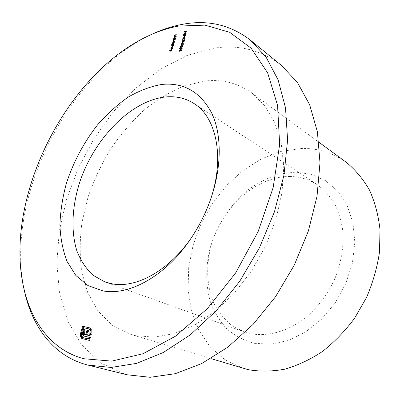 <?xml version="1.0" encoding="UTF-8"?>
<svg xmlns="http://www.w3.org/2000/svg" width="400" height="400" viewBox="0 0 400 400"><rect width="100%" height="100%" fill="white"/><g stroke="black" fill="none" stroke-linecap="round" stroke-linejoin="round"><path stroke-width="0.3" stroke-dasharray="2 1.5" d="M191.645 237.385L192.285 236.44C199.75 225.305 205.695 213.405 210.115 200.75L210.485 199.67M254.4 343.32L270.995 344.21L288.395 340.435L305.6 331.99L321.56 319.22L335.24 302.795L345.745 283.69L352.405 263.115L354.83 242.37L352.975 222.735L347.095 205.335L337.69 191.085L325.445 180.605L311.15 174.245L295.615 172.105L279.635 174.065C268.995 177.28 258.845 182.275 249.185 189.045C230.525 203.855 216.37 225.65 209.79 249.38C205.595 267.285 205.685 285.325 210.3 301.565C214.18 311.975 219.69 321.08 226.82 328.88C234.805 335.715 243.995 340.53 254.4 343.32M289.65 176.49C299.685 176.575 308.9 179.325 317.29 184.735C324.005 189.7 329.75 195.985 334.53 203.595C338.63 211.87 341.395 221.055 342.825 231.135C343.91 247.005 341.185 263.015 334.655 279.17C327.22 294.975 317.17 308.125 304.51 318.61C287.525 331.38 268.335 336.605 251.555 333.84L243.85 331.75L231.68 325.36C224.545 319.525 218.72 312.385 214.195 303.94C206.34 286.22 205.69 264.32 211.805 243.295C223.075 206.445 256.49 176.4 289.65 176.49M24.45 291.04C4.21 199.505 67.625 72.555 152.965 33.765M135.64 335.675L130.84 334.43L112.595 325.45L98.105 311.19L87.74 292.695L81.64 271.04C79.635 255.4 79.745 239.165 81.975 222.335L88.015 197.165C93.805 180.53 101.25 164.625 110.345 149.445C120.27 134.905 131.395 121.88 143.725 110.38C156.595 99.955 170.045 91.81 184.08 85.945L205.185 80.985C222.31 79.12 237.765 83.045 251.56 92.77L264.54 105.41L274.63 122.305L281.205 143.01L283.77 166.81L282.005 192.745L275.845 219.645L265.48 246.215L251.38 271.145L234.265 293.22L215.01 311.425L194.59 325.04L173.98 333.65L154.07 337.14L135.64 335.675M243.36 368.39L225.13 359.915L210.12 346.875L198.8 330.17L191.43 310.73L188.08 289.49L188.705 267.33L193.13 245.1L201.12 223.575L212.365 203.5L226.48 185.58L243.02 170.495L261.445 158.89L281.12 151.37L301.305 148.47C317.74 148.08 332.735 152.705 346.29 162.335M127.035 374.77L125.1 374.265L100.665 362.945L81.38 344.615L67.635 320.825L59.495 293.08L56.81 262.76L59.295 231.11L66.6 199.225L78.33 168.095L94.055 138.635L113.325 111.74L135.635 88.305L160.39 69.255L186.86 55.54L214.155 48.14C239.105 44.38 261.565 50.165 281.53 65.5M89.745 327.865L91.19 328.9L90.455 328.68M91.19 328.9L91.875 330.95L91.14 330.735M91.875 330.95L91.6 333.805L90.86 333.59M91.6 333.805L91.28 334.92L90.54 334.71M91.28 334.92L89.765 334.53M89.405 329.055L83.01 327.575M83.75 327.79L82.18 333.235L81.445 333.025M82.18 333.235L82.12 336.2L81.38 335.995M82.12 336.2L83.555 337.795M89.715 337.505L84.45 336.225M85.19 336.435L84.735 336.295M84.425 329.6L85.175 329.77L84.44 329.555M85.175 329.77L84.585 331.835L83.845 331.625M84.585 331.835L84.38 332.945L83.64 332.735M84.38 332.945L84.48 333.79L83.74 333.58M84.48 333.79L84.855 334.41L84.115 334.2M84.855 334.41L85.32 334.69M87.965 330.4L88.715 330.57L87.98 330.355M88.715 330.57L87.395 335.185M90.225 335.825L90.975 336L90.235 335.785M90.975 336L89.68 340.54L88.935 340.33M89.68 340.54L82.475 338.78M83.215 338.99L82.89 338.88M172.19 51.04L170.26 51.325L170.605 50.115L170.52 51.075L171.115 50.985L171.595 49.97L171.315 50.955L172.19 51.04L171.575 50.605M170.26 51.325L169.645 50.89M170.605 50.115L170.15 49.79M170.805 50.085L170.19 49.65M170.52 51.075L170.155 50.815M171.115 50.985L170.75 50.725M171.395 50L170.94 49.675M171.595 49.97L170.98 49.53M171.315 50.955L170.95 50.7M172.255 50.82L171.64 50.38M183.995 35.945L184.065 35.385L183.62 35.055M184.065 35.385L184.77 34.2L184.16 33.745M184.77 34.2L184.25 33.915M184.86 34.365L184.265 35.355L183.655 34.905M184.265 35.355L184.41 36.255L184.78 36.335L184.37 36.03M184.78 36.335L185.96 35.01L185.51 34.675M185.96 35.01L185.85 34.185L185.025 33.66M185.63 34.115L185.395 34.95L184.79 34.495M185.395 34.95L184.585 34.53M185.195 34.98L185.49 33.925L185.18 33.695M185.615 33.915L186.02 34.01L186.16 34.995L185.55 34.54M186.16 34.995L185.475 36.14L184.87 35.685M185.475 36.14L184.725 36.555L184.115 36.105M184.725 36.555L184.02 36.115M184.7 37.75L184.97 36.79L184.7 37.75L184.09 37.3M184.5 37.785L183.89 37.335M184.77 36.825L184.32 36.49M184.97 36.79L184.365 36.34M183.33 38.465L184.635 37.975L185.215 38.16L184.695 38.455L184.36 39.645L183.75 39.195M184.36 39.645L183.78 39.1M184.555 38.265L184.185 37.99M184.635 37.975L184.19 37.645M184.84 37.945L184.23 37.49M184.76 38.23L184.39 37.955M185.215 38.16L184.61 37.705M185.155 38.385L184.545 37.93M184.695 38.455L184.085 38.005M184.28 39.235L184.49 38.49L183.635 38.63L184.28 39.235L183.835 38.905M184.49 38.49L184.045 38.155M183.635 38.63L183.025 38.175M183.695 40.61L183.255 40.28L182.7 40.885L182.09 40.44M182.7 40.885L182.995 41.395L182.385 40.945M182.995 41.395L182.32 41.17M182.93 41.62L182.06 40.585M182.5 40.91L183.16 40.1M183.295 40.06L183.775 40.665M184.22 40.995L184.55 39.83L184.1 39.5M184.55 39.83L184.145 39.345M184.755 39.795L184.275 41.5L183.665 41.05M184.275 41.5L183.76 40.71M183.255 40.28L182.645 39.83M183.155 42.785L183.805 43.165L182.105 44.345L183.465 44.365L182.855 43.92M183.465 44.365L182.79 44.145M183.4 44.59L181.515 44.565L180.905 44.12M181.515 44.565L180.96 44.12M181.525 44.535L183.44 43.245L182.975 42.905M183.44 43.245L181.5 42.02M182.11 42.465L181.765 42.175M182.435 42.335L184.19 41.79L183.58 41.34M184.19 41.79L183.52 41.57M184.13 42.015L182.635 42.48M183.805 43.165L183.195 42.715M183.79 43.215L183.18 42.765M182.105 44.345L181.81 44.13M182.385 45.95L182.66 44.985L182.385 45.95L181.775 45.505M182.18 45.98L181.57 45.535M182.455 45.015L182.005 44.685M182.66 44.985L182.045 44.535M182.21 46.205L182.655 46.305L182.79 46.935L182.175 46.49M182.79 46.935L181.51 47.935L180.895 47.49M181.51 47.935L180.67 47.515M180.675 47.415L180.275 46.935M180.705 47.25L181.99 46.225L181.68 46M181.93 46.45L180.91 47.21L181.01 47.66L181.57 47.71L182.585 46.96L182.49 46.52L181.315 46.005M180.91 47.21L180.3 46.77M182.585 46.96L182.13 46.625M181.395 48.85L180.935 48.485L180.38 49.09L179.77 48.645M180.38 49.09L180.67 49.605L180.06 49.16M180.67 49.605L179.995 49.385M180.61 49.83L179.74 48.785M180.18 49.105L180.835 48.3M180.985 48.26L181.45 48.89M181.9 49.215L182.23 48.04L181.78 47.715M182.23 48.04L181.825 47.565M182.435 48.01L181.95 49.725L181.34 49.28M181.95 49.725L181.44 48.92M180.935 48.485L180.325 48.04M171.405 49.1L171.94 48.03L172.485 47.76L172.02 49.385L172.73 48.645L172.25 48.3M172.73 48.645L172.355 47.83M172.625 48.02L172.15 47.37M172.765 47.81L172.915 48.59L172.3 48.15M172.915 48.59L171.925 49.615L171.31 49.175M171.925 49.615L171.07 49.16M171.515 49.475L171.405 49.155M171.455 48.805L170.985 48.47M171.94 48.03L171.445 47.68M172.485 47.76L171.875 47.32M172.02 49.385L171.59 49.08M171.855 49.39L172.25 48.01L171.63 48.765L171.855 49.39L171.49 49.125M172.25 48.01L171.775 47.67M171.63 49.215L171.015 48.78M171.63 48.765L171.015 48.33M173.275 47.245L171.295 47.545L173.275 47.245L172.66 46.805M171.295 47.545L170.68 47.11M171.355 47.325L170.99 47.06M173.335 47.02L172.725 46.58M172.245 46.175L172.805 45.065L171.965 45.195L171.35 44.755M171.965 45.195L171.66 44.705M172.03 44.97L173.15 44.8M173.2 44.79L174.01 44.665L173.395 44.225M174.01 44.665L173.335 44.445M173.945 44.885L173.09 44.485M173.7 44.925L173.76 45.625L173.145 45.185M173.76 45.625L172.755 46.685L172.14 46.245M172.755 46.685L172.25 46.22M172.3 45.845L171.83 45.505M172.805 45.065L172.305 44.705M173.585 45.645L173.24 44.995L172.475 45.815L172.575 46.41L173.585 45.645L173.11 45.3M173.24 44.995L172.63 44.555M172.475 45.815L171.86 45.375M172.82 46.46L172.395 46.16M173.28 42.55L174.16 41.575L174.925 41.455L173.475 42.305L173.56 42.755L174.57 42.695L173.12 43.545L173.21 43.995L174.155 44.155L173.545 43.715M174.155 44.155L172.74 44.375L172.13 43.935M172.74 44.375L172.435 43.885M172.805 44.155L172.68 43.85M173.05 44.115L172.825 43.825M172.915 43.785L172.49 43.195M172.96 43.535L173.465 42.905L173.055 42.61M173.465 42.905L173.28 42.57M173.31 42.295L172.845 41.955M174.925 41.455L174.315 41.01M174.86 41.675L174.25 41.23M173.475 42.305L172.865 41.865M174.57 42.695L173.96 42.25M174.505 42.915L173.895 42.47M173.12 43.545L172.51 43.105M174.215 43.935L173.605 43.49M179.71 50.95L181.685 50.66L179.845 51.15L179.74 51.535L179.125 51.095L179.575 51.415L179.71 50.95L179.345 50.69M181.685 50.66L181.075 50.22M181.625 50.89L181.01 50.445M179.845 51.15L179.235 50.705M175.11 36.13L176.065 35.045L176.785 34.92L175.315 35.845L175.41 36.35L176.335 36.505L175.725 36.06M176.335 36.505L174.92 36.74L174.315 36.29M174.92 36.74L174.61 36.24M174.985 36.515L175.24 36.475L174.865 36.2M175.24 36.475L175.11 36.16M175.155 35.835L174.69 35.49M176.785 34.92L176.18 34.475M176.72 35.145L176.115 34.695M175.73 35.335L175.12 34.885M175.315 35.845L174.71 35.4M175.515 36.395L175.18 36.15M176.4 36.285L175.79 35.835M174.515 38.22L175.47 37.13L176.19 37.01L174.72 37.935L174.815 38.44L175.74 38.595L175.13 38.15M175.74 38.595L174.325 38.825L173.715 38.38M174.325 38.825L174.015 38.335M174.39 38.605L174.645 38.565L174.27 38.29M174.645 38.565L174.515 38.25M174.56 37.92L174.09 37.58M176.19 37.01L175.58 36.565M176.125 37.235L175.52 36.785M175.13 37.42L174.525 36.975M174.72 37.935L174.115 37.485M174.92 38.485L174.585 38.24M175.8 38.375L175.195 37.93M173.835 40.61L174.38 39.515L173.51 39.11M174.115 39.555L173.91 39.135M174.18 39.335L174.745 39.24M174.785 39.235L175.595 39.105L174.985 38.66M175.595 39.105L174.92 38.88M175.53 39.325L174.675 38.92M175.285 39.365L175.345 40.06L174.735 39.615M175.345 40.06L174.34 41.12L173.73 40.68M174.34 41.12L173.835 40.655M173.885 40.29L173.42 39.95M174.38 39.515L173.885 39.15M175.175 40.08L174.825 39.44L174.06 40.26L174.16 40.85L175.175 40.08L174.695 39.735M174.825 39.44L174.215 38.995M174.06 40.26L173.45 39.815M174.405 40.9L173.985 40.59M186.6 33.255L184.62 33.585L185.495 33.225L185.855 31.945L185.11 31.86L187.09 31.525L186.06 31.91L185.7 33.19L186.6 33.255L185.995 32.8M184.62 33.585L184.015 33.13M184.685 33.36L184.31 33.08M185.495 33.225L185.12 32.945M185.855 31.945L185.41 31.61M185.045 32.085L184.44 31.63M185.11 31.86L184.735 31.58M187.09 31.525L186.485 31.07M187.025 31.75L186.42 31.295M186.06 31.91L185.455 31.455M185.7 33.19L185.325 32.91M186.665 33.03L186.06 32.575M91.875 332.32L91.14 332.105M183.87 40.455L183.26 40.005M181.57 47.71L181.19 47.43M181.55 48.665L180.935 48.22M174.16 41.575L173.785 41.305M174.095 41.795L173.485 41.355M174.02 42.78L173.65 42.51M173.79 43.03L173.18 42.585M173.62 44.025L173.255 43.76M176.065 35.045L175.69 34.765M176.055 35.255L175.45 34.805M175.885 36.37L175.51 36.095M175.47 37.13L175.095 36.855M175.46 37.345L174.855 36.895M175.29 38.46L174.92 38.185M210.115 200.75L210.885 198.535M192.285 236.44L190.975 238.385M194.125 103.61L317.29 184.735M130.84 334.43L210.85 358.575M251.56 92.77L318.92 142.24M105.015 282L243.85 331.75M89.175 327.695L89.91 327.91M84.315 336.19L85.055 336.4M82.395 338.76L83.14 338.965M185.415 33.555L186.02 34.01M183.63 36.005L184.24 36.46M182.355 41.04L182.775 41.345M182.005 41.11L182.615 41.555M182.985 39.67L183.595 40.12M180.225 47.425L180.84 47.87M182.045 45.86L182.655 46.305M180.035 49.245L180.46 49.555M179.69 49.325L180.3 49.765M180.655 47.875L181.27 48.32M170.98 49.11L171.59 49.55M171.455 49.14L171.72 49.325M171.825 46.185L172.44 46.625M173.2 44.835L173.49 45.045M172.29 46.205L172.575 46.41M172.835 42.45L173.445 42.89M173.3 42.565L173.56 42.755M172.95 43.805L173.21 43.995M175.145 36.155L175.41 36.35M174.55 38.245L174.815 38.44M173.41 40.62L174.02 41.06M174.79 39.275L175.08 39.485M173.875 40.64L174.16 40.85"/><path stroke-width="0.6" d="M161.93 84.42C183.79 82.33 200.385 91.885 211.715 113.095C221.755 134.265 221.95 166.475 210.885 198.535C205.95 212.67 199.315 225.95 190.975 238.385C166.175 275.695 129.435 295.975 103.03 290.915L88.01 285.595L75.89 275.525L67.065 261.495C62.845 250.495 60.46 238.35 59.91 225.065C60.385 211.395 62.55 197.475 66.405 183.3C73.44 161.85 83.85 142.34 97.635 124.78C107.17 113.885 117.405 104.635 128.335 97.035C139.5 90.56 150.7 86.355 161.93 84.42M210.485 199.67C225.01 157.76 216.45 117.36 194.125 103.61C185.69 98.205 176.24 95.985 165.78 96.94C131.23 100.385 94.79 137.96 80.06 181.23C71.98 205.935 70.625 231.195 77.02 251.315C80.87 260.87 86.2 268.845 93.01 275.24L105.015 282L112.83 283.98C136.775 288.23 169.445 270.23 191.645 237.385M178.57 26.085C168.85 27.845 159.175 30.925 149.545 35.32C66.195 73.14 3.815 198.01 23.64 287.365C31.215 322.175 51.82 350.145 83.69 358.72L111.73 361.12L142.965 353.755L175.565 336.155L207.255 308.76L235.555 273.075L258.12 231.62L273.15 187.605L279.655 144.475L277.56 105.38L267.605 72.765L251.11 48.185L229.69 32.315L204.995 25.13L178.57 26.085M149.545 35.32L152.965 33.765C162.835 29.255 172.76 26.095 182.74 24.275C207.87 19.575 230.4 24.845 250.32 40.07L266.105 57.15L278.12 79.92L285.515 107.865L287.6 140.08L283.945 175.25L274.465 211.74L259.485 247.71L239.725 281.29L216.24 310.785L190.315 334.835L163.305 352.515L136.52 363.385L111.095 367.455L87.96 365.09L86.035 364.585C53.3 355.535 32.215 326.695 24.45 291.04L23.64 287.365M318.92 142.24L346.29 162.335C355.36 169.755 363.08 178.98 369.445 190.01C374.855 201.96 378.375 215.14 380 229.54L379.515 251.995C377.23 267.42 372.905 282.56 366.55 297.425L354.565 318.28C345.015 331.1 334.3 342.175 322.425 351.5C310.135 359.62 297.565 365.52 284.715 369.19C271.965 371.545 259.745 371.695 248.065 369.635L210.85 358.575M173.51 39.11L174.985 38.66L174.735 39.615L173.73 40.68L173.41 40.62L173.275 39.845L173.51 39.11M175.725 36.06L174.315 36.29L174.545 35.39L176.18 34.475L174.71 35.4L174.805 35.905L175.725 36.06M173.545 43.715L172.13 43.935L172.345 43.09L172.85 42.46L172.7 41.85L174.315 41.01L172.865 41.865L172.95 42.31L173.895 42.47L172.51 43.105L172.595 43.55L173.545 43.715M172.66 46.805L170.68 47.11L172.66 46.805M179.77 48.645L179.995 49.385L179.57 48.665L180.37 47.815L181.29 48.77L181.825 47.565L181.34 49.28L180.535 48.085L179.77 48.645M181.775 45.505L182.045 44.535L181.775 45.505M182.09 40.44L182.32 41.17L181.89 40.46L182.695 39.61L183.61 40.545L184.145 39.345L183.665 41.05L182.86 39.88L182.09 40.44M184.09 37.3L184.365 36.34L184.09 37.3M171.575 50.605L169.645 50.89L169.99 49.68L169.905 50.64L170.5 50.55L170.98 49.53L170.7 50.52L171.575 50.605M80.38 335.49L80.69 332.85L82.595 326.225L89.175 327.695L90.455 328.68L91.14 330.735L91.14 332.105L90.54 334.71L89.765 334.53L90.145 330.425L88.795 328.875L83.01 327.575L81.445 333.025L81.38 335.995L82.815 337.585L88.505 338.94L88.975 337.295L83.295 335.665L82.67 334.625L82.55 333.125L83.455 329.335L84.44 329.555L83.74 333.58L84.115 334.2L85.675 334.745L86.995 330.135L87.98 330.355L86.655 334.975L90.235 335.785L88.935 340.33L81.63 338.355L80.98 337.595L80.38 335.49L81.12 335.7L81.425 333.06L80.69 332.85M183.455 34.93L184.16 33.745L183.655 34.905L183.805 35.8L184.17 35.88L185.355 34.555L185.025 33.66L184.585 34.53L184.885 33.47L185.415 33.555L185.55 34.54L184.87 35.685L183.63 36.005L183.62 35.055M183.75 39.195L182.565 38.08L184.23 37.49L184.15 37.78L184.61 37.705L184.085 38.005L183.75 39.195M182.855 43.92L180.905 44.12L182.83 42.8L181.51 41.985L183.58 41.34L182.025 42.03L183.195 42.715L181.495 43.9L182.855 43.92M182.175 46.49L180.895 47.49L180.225 47.425L180.095 46.805L181.38 45.78L182.045 45.86L182.175 46.49M172.12 48.205L172.15 47.37L172.3 48.15L170.98 49.11L170.84 48.365L171.325 47.595L171.875 47.32L171.41 48.95L172.25 48.3M171.35 44.755L173.395 44.225L173.145 45.185L172.14 46.245L171.685 45.405L172.195 44.625L171.35 44.755M179.125 51.095L179.095 50.51L181.075 50.22L178.965 50.975M175.13 38.15L173.715 38.38L173.95 37.475L175.58 36.565L174.115 37.485L174.21 37.995L175.13 38.15M185.995 32.8L184.015 33.13L184.89 32.77L185.25 31.49L184.505 31.405L186.485 31.07L185.455 31.455L185.09 32.735L185.995 32.8M250.32 40.07L281.53 65.5L297.415 82.45L309.645 104.725L317.395 131.795L319.995 162.755L317.01 196.355L308.35 231.04L294.29 265.1L275.505 296.79L252.97 324.55L227.9 347.115L201.585 363.63L175.285 373.69L150.13 377.295L127.035 374.77L87.96 365.09M81.425 333.06L83.33 326.44L82.595 326.225M83.33 326.44L89.48 327.805M89.295 327.73L89.01 327.645M90.515 334.7L90.825 333.625L90.085 333.415M90.825 333.625L90.88 330.64L90.145 330.425M90.88 330.64L89.53 329.09L88.885 328.905M88.505 338.94L82.815 337.585M89.25 339.15L89.715 337.505L88.975 337.295M84.735 336.295L83.295 335.665M84.035 335.875L83.41 334.835L82.67 334.625M83.41 334.835L83.285 333.335L82.55 333.125M83.285 333.335L83.675 331.34L82.94 331.125M83.675 331.34L84.19 329.55L83.455 329.335M85.32 334.69L84.765 334.53M86.415 334.955L87.735 330.35L86.995 330.135M89.455 335.625L86.655 334.975M90.225 335.825L89.46 335.605M82.89 338.88L80.98 337.595M81.72 337.8L81.12 335.7M170.155 50.815L169.905 50.64M170.75 50.725L170.5 50.55M170.95 50.7L170.7 50.52M185.18 33.695L184.885 33.47M183.78 39.1L182.565 38.08M183.175 38.53L182.58 38.035M183.675 38.785L183.885 38.04L183.025 38.175L183.835 38.905M183.16 40.1L182.695 39.61M183.76 40.71L183.12 40.21M181.765 42.175L181.51 41.985M182.175 42.415L182.435 42.335M183.155 42.785L182.025 42.03M181.81 44.13L181.495 43.9M181.68 46L181.38 45.78M180.3 46.77L180.4 47.215L180.96 47.265L181.975 46.515L181.88 46.075L181.315 46.005L180.3 46.77M180.945 48.23L180.37 47.815M181.44 48.92L180.795 48.425M172.355 47.83L172.01 47.58M171.24 48.95L171.635 47.57L171.015 48.33L171.49 49.125M172.63 44.555L171.86 45.375L171.965 45.97L172.975 45.205L172.63 44.555M172.825 43.825L172.31 43.455M179.345 50.69L179.095 50.51M175.18 36.15L174.91 35.95M174.585 38.24L174.31 38.04M173.91 39.135L173.57 38.89M174.215 38.995L173.45 39.815L173.55 40.405L174.565 39.635L174.215 38.995M82.37 338.56L81.63 338.355M88.795 328.875L89.53 329.09M84.66 334.505L85.395 334.715M183.805 35.8L184.185 36.09M185.245 33.73L185.625 34.015M182.86 39.88L183.47 40.325M180.4 47.215L180.795 47.505M180.535 48.085L181.12 48.51M171.105 48.89L171.455 49.14M172.88 44.6L173.2 44.835M171.965 45.97L172.29 46.205M172.95 42.31L173.3 42.565M172.595 43.55L172.95 43.805M174.805 35.905L175.145 36.155M174.21 37.995L174.55 38.245M174.47 39.04L174.79 39.275M173.55 40.405L173.875 40.64"/></g></svg>
